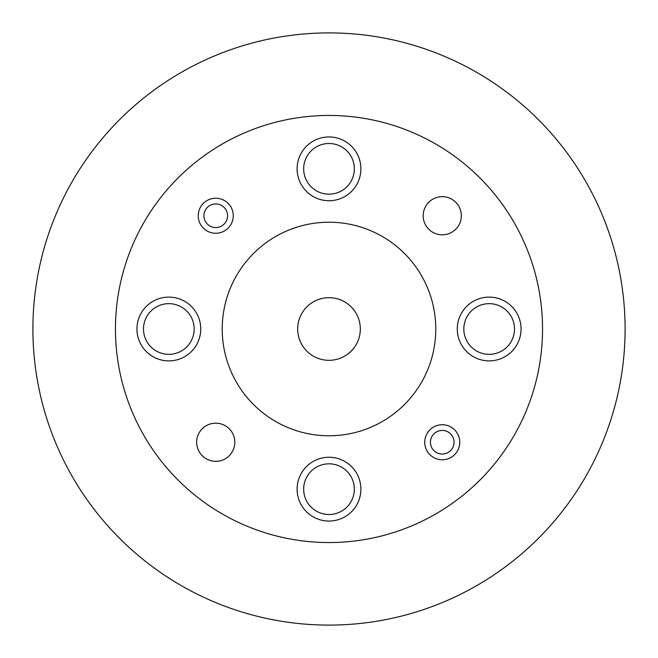 <?xml version="1.0" encoding="UTF-8"?>
<svg xmlns="http://www.w3.org/2000/svg" width="658" height="658" viewBox="0 0 658 658"><rect width="100%" height="100%" fill="white"/><g stroke="black" fill="none" stroke-linecap="round" stroke-linejoin="round"><path stroke-width="0.99" d="M625.1 329A296.1 296.1 0 0 0 329 32.9A296.1 296.1 0 0 0 32.9 329A296.1 296.1 0 0 0 329 625.1A296.1 296.1 0 0 0 625.1 329M297.679 329A31.321 31.321 0 0 0 329 360.321A31.321 31.321 0 0 0 360.321 329A31.321 31.321 0 0 0 329 297.679A31.321 31.321 0 0 0 297.679 329M227.561 215.75A11.819 11.819 0 0 0 215.75 203.931A11.819 11.819 0 0 0 203.931 215.75A11.819 11.819 0 0 0 215.75 227.561A11.819 11.819 0 0 0 227.561 215.75M198.239 215.75A17.511 17.511 0 0 1 215.75 198.239A17.511 17.511 0 0 1 233.261 215.75A17.511 17.511 0 0 1 215.75 233.261A17.511 17.511 0 0 1 198.239 215.75M454.069 442.25A11.819 11.819 0 0 0 442.25 430.439A11.819 11.819 0 0 0 430.439 442.25A11.819 11.819 0 0 0 442.25 454.069A11.819 11.819 0 0 0 454.069 442.25M424.739 442.25A17.511 17.511 0 0 1 442.25 424.739A17.511 17.511 0 0 1 459.761 442.25A17.511 17.511 0 0 1 442.25 459.761A17.511 17.511 0 0 1 424.739 442.25M297.112 168.835A31.888 31.888 0 0 0 329 200.731A31.888 31.888 0 0 0 360.888 168.835A31.888 31.888 0 0 0 329 136.946A31.888 31.888 0 0 0 297.112 168.835M297.112 489.165A31.888 31.888 0 0 0 329 521.054A31.888 31.888 0 0 0 360.888 489.165A31.888 31.888 0 0 0 329 457.269A31.888 31.888 0 0 0 297.112 489.165M136.946 329A31.888 31.888 0 0 0 168.835 360.888A31.888 31.888 0 0 0 200.731 329A31.888 31.888 0 0 0 168.835 297.112A31.888 31.888 0 0 0 136.946 329M457.269 329A31.888 31.888 0 0 0 489.165 360.888A31.888 31.888 0 0 0 521.054 329A31.888 31.888 0 0 0 489.165 297.112A31.888 31.888 0 0 0 457.269 329M423.176 215.75A19.074 19.074 0 0 0 442.25 234.824A19.074 19.074 0 0 0 461.332 215.75A19.074 19.074 0 0 0 442.25 196.668A19.074 19.074 0 0 0 423.176 215.75M196.668 442.25A19.074 19.074 0 0 0 215.75 461.332A19.074 19.074 0 0 0 234.824 442.25A19.074 19.074 0 0 0 215.75 423.176A19.074 19.074 0 0 0 196.668 442.25M435.777 329A106.777 106.777 0 0 0 329 222.223A106.777 106.777 0 0 0 222.223 329A106.777 106.777 0 0 0 329 435.777A106.777 106.777 0 0 0 435.777 329M542.546 329A213.546 213.546 0 0 0 329 115.454A213.546 213.546 0 0 0 115.454 329A213.546 213.546 0 0 0 329 542.546A213.546 213.546 0 0 0 542.546 329M303.659 168.835A25.341 25.341 0 0 0 329 194.176A25.341 25.341 0 0 0 354.341 168.835A25.341 25.341 0 0 0 329 143.502A25.341 25.341 0 0 0 303.659 168.835M303.659 489.165A25.341 25.341 0 0 0 329 514.498A25.341 25.341 0 0 0 354.341 489.165A25.341 25.341 0 0 0 329 463.824A25.341 25.341 0 0 0 303.659 489.165M143.502 329A25.341 25.341 0 0 0 168.835 354.341A25.341 25.341 0 0 0 194.176 329A25.341 25.341 0 0 0 168.835 303.659A25.341 25.341 0 0 0 143.502 329M463.824 329A25.341 25.341 0 0 0 489.165 354.341A25.341 25.341 0 0 0 514.498 329A25.341 25.341 0 0 0 489.165 303.659A25.341 25.341 0 0 0 463.824 329"/></g></svg>
